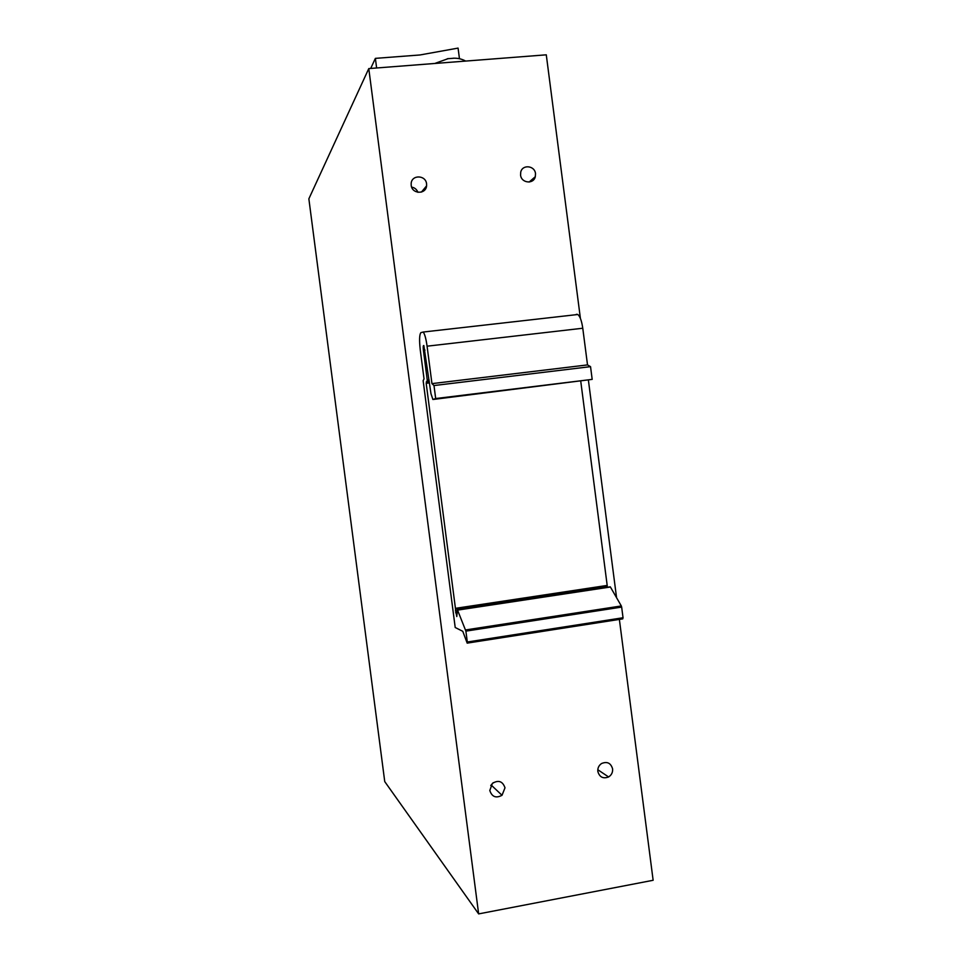 <?xml version="1.0" encoding="UTF-8"?>
<svg xmlns="http://www.w3.org/2000/svg" width="962" height="962" viewBox="0 0 962 962"><rect width="100%" height="100%" fill="white"/><g stroke="black" fill="none" stroke-linecap="round" stroke-linejoin="round"><path stroke-width="1.44" d="M478.643 913.9L384.74 781.589L308.862 198.821L368.783 68.591L478.643 913.9L653.138 880.278L619.372 619.408M580.411 318.446L546.284 54.822L368.783 68.591M616.558 597.667L588.419 380.351M535.509 173.665C534.836 165.488 522.318 164.189 520.731 172.162L520.574 175.06C521.236 183.177 533.597 184.548 535.305 176.707L535.509 173.665M505.002 787.818C502.657 781.192 498.448 779.725 492.376 783.417L489.802 790.499C491.955 796.897 496.031 798.484 502.02 795.285L505.002 787.818M612.602 768.854C610.822 762.986 607.13 761.219 601.527 763.539C598.797 765.463 597.558 768.097 597.835 771.452C599.518 777.164 603.102 779.004 608.597 776.959C611.531 775.071 612.866 772.378 612.602 768.854M411.195 185.305C411.94 194.156 425.877 194.661 426.587 185.882L426.575 183.862C425.829 174.94 411.724 174.531 411.171 183.441L411.195 185.305M417.929 192.316C416.774 189.406 414.682 187.662 411.64 187.097M490.752 785.497L493.278 782.683M459.451 58.67L458.08 48.1L419.985 54.966L375.372 58.369L376.623 67.977M370.695 68.446L375.372 58.369M467.316 642.003L465.897 631.132L621.656 607.094L623.039 617.748L467.316 642.003L467.183 643.133L462.782 631.312L455.206 627.501L423.136 380.627L424.038 378.92L420.274 350.024C419.192 340.416 419.396 334.632 420.875 332.648L423.208 332.034C424.747 334.006 426.034 338.732 427.08 346.188L431.95 383.634L587.517 364.911L590.536 366.654L433.994 385.546L435.678 398.545L592.183 379.377L432.9 399.495L435.678 398.545M465.897 631.132L457.491 609.932L456.77 616.558L455.471 609.199L607.19 586.291L606.998 587.313M457.599 610.112L610.401 587L621.32 605.952L465.62 629.942M576.394 314.297L577.837 314.502C580.062 316.354 581.697 320.935 582.768 328.234L587.517 364.911M431.95 383.634L433.994 385.546M429.485 382.912L426.19 383.309L427.272 380.182L423.4 350.3C423.052 346.909 423.196 345.31 423.833 345.514L430.976 393.723L432.9 399.495M580.771 381.373L607.19 585.425L455.435 608.345L426.19 383.309M607.19 586.291L607.19 585.425M455.471 609.199L455.435 608.345M592.183 379.377L590.536 366.654M623.039 617.748L622.751 618.879L467.316 643.109M621.656 607.094L621.32 605.952M453.186 58.225L454.208 58.201C458.345 58.177 462.169 59.139 465.656 61.075M447.33 58.742L454.208 58.201M457.299 610.642L455.339 610.93M455.579 612.746L457.178 612.505M427.08 346.188L582.768 328.234M425 350.108L423.4 350.3M429.088 379.966L427.272 380.182M426.25 381.962L429.305 381.589M427.224 381.541L429.268 381.301M421.44 192.075L426.587 185.882M491.257 785.124L502.02 795.285M529.136 182.046L535.305 176.707M597.799 769.732L608.597 776.959M423.208 332.034L577.837 314.502M610.257 586.82L457.491 609.932M448.328 58.586L434.74 63.48"/></g></svg>
